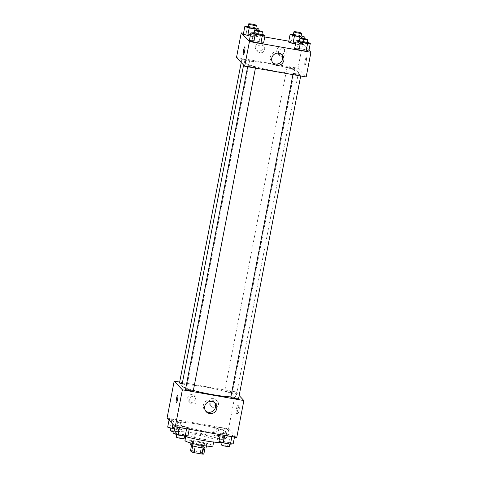 <?xml version="1.0" encoding="UTF-8"?>
<svg xmlns="http://www.w3.org/2000/svg" width="478" height="478" viewBox="0 0 478 478"><rect width="100%" height="100%" fill="white"/><g stroke="black" fill="none" stroke-linecap="round" stroke-linejoin="round"><path stroke-width="0.36" stroke-dasharray="2.39 1.79" d="M206.102 434.914A5.527 0.621 10.9 0 0 200.419 433.289A5.527 0.621 10.9 0 0 195.293 432.931A5.527 0.621 10.9 0 0 200.605 434.586A5.527 0.621 10.9 0 0 206.149 435.022A5.527 0.621 10.9 0 0 206.102 434.914M202.541 453.407A5.527 0.621 10.9 0 0 196.858 451.782A5.527 0.621 10.9 0 0 191.732 451.423A5.527 0.621 10.9 0 0 197.044 453.078A5.527 0.621 10.9 0 0 202.588 453.514A5.527 0.621 10.9 0 0 202.541 453.407M192.395 450.909L200.288 452.29A7.505 0.842 10.9 0 1 202.786 452.983L203.975 446.822A7.505 0.842 10.9 0 0 201.471 446.123L193.584 444.749L192.395 450.909A7.505 0.842 10.9 0 0 190.483 450.838M202.786 452.983L203.837 454.1M201.471 446.123L200.288 452.29M203.975 446.822L205.002 448.029M193.584 444.749A7.505 0.842 10.9 0 0 191.672 444.671L191.523 445.436M205.02 447.934A7.505 0.842 10.9 0 1 203.108 447.862L195.221 446.488A7.505 0.842 10.9 0 1 192.724 445.789L191.672 444.671M190.597 444.815A7.893 0.884 -169.1 0 1 197.324 445.221A7.893 0.884 -169.1 0 1 206.102 447.796M197.916 442.138A7.893 0.884 10.9 0 0 191.188 441.732A7.893 0.884 10.9 0 0 198.776 444.092A7.893 0.884 10.9 0 0 206.693 444.713A7.893 0.884 10.9 0 0 206.627 444.564A7.893 0.884 10.9 0 0 197.916 442.138M184.986 440.537A14.215 1.589 -169.1 0 1 197.097 441.266A14.215 1.589 -169.1 0 1 212.895 445.908M198.286 435.105A14.215 1.589 -169.1 0 1 214.084 439.748A14.215 1.589 -169.1 0 1 199.828 438.619A14.215 1.589 -169.1 0 1 186.169 434.371A14.215 1.589 -169.1 0 1 198.286 435.105M184.526 436.336A25.268 2.826 -169.1 0 1 175.318 432.279A25.268 2.826 -169.1 0 1 196.852 433.582A25.268 2.826 -169.1 0 1 224.941 441.839A25.268 2.826 -169.1 0 1 222.067 442.574M198.633 424.339A25.268 2.826 10.9 0 0 177.099 423.036A25.268 2.826 10.9 0 0 201.375 430.594A25.268 2.826 10.9 0 0 226.721 432.59A25.268 2.826 10.9 0 0 226.506 432.112A25.268 2.826 10.9 0 0 198.633 424.339M167.061 418.101L228.562 428.838L236.753 437.531M214.425 427.326L217.155 427.075L224.254 428.318L228.627 429.806L225.897 430.057L218.793 428.814L214.425 427.326L217.155 427.075L224.254 428.318L228.627 429.806L225.897 430.057L218.793 428.814L214.425 427.326L212.943 435.034L215.674 434.783L222.772 436.02L227.14 437.513L224.409 437.758L217.311 436.522L212.943 435.034M183.361 421.901L180.63 422.152L173.532 420.915L169.164 419.421L171.895 419.176L178.993 420.413L183.361 421.901L180.63 422.152L173.532 420.915L169.164 419.421L171.895 419.176L178.993 420.413L183.361 421.901L181.879 429.608L179.148 429.859L174.566 429.059M189.39 428.3L186.659 428.551L179.561 427.308L175.193 425.82L177.924 425.569L185.022 426.812L189.39 428.3L186.659 428.551L179.561 427.308L175.193 425.82L177.924 425.569L185.022 426.812L189.39 428.3L189.216 429.226M234.656 436.205L231.926 436.456L224.821 435.213L220.454 433.725L223.184 433.474L230.282 434.717L234.656 436.205L231.926 436.456L224.821 435.213L220.454 433.725L223.184 433.474L230.282 434.717L234.656 436.205L234.477 437.131M176.352 402.876L176.358 402.876A3.949 0.603 -80.1 0 0 177.547 399.53A3.949 0.603 -80.1 0 0 177.714 395.097L177.714 395.097M214.568 402.613A6.208 6.1 136.7 0 0 205.277 401.693A6.208 6.1 136.7 0 0 205.642 411.026M238.02 409.18A3.949 0.603 -80.1 0 0 237.853 413.613A3.949 0.603 -80.1 0 0 239.125 409.825A3.949 0.603 -80.1 0 0 239.209 405.834A3.949 0.603 -80.1 0 0 238.02 409.18M179.674 382.071L235.684 391.852L228.562 428.838M235.684 391.852L239.167 395.551M236.473 408.911A3.949 0.603 99.9 0 1 237.662 405.565A3.949 0.603 99.9 0 1 237.572 409.556A3.949 0.603 99.9 0 1 236.305 413.345A3.949 0.603 99.9 0 1 236.473 408.911M192.246 394.625A3.949 3.878 136.7 0 0 188.631 401.179A3.949 3.878 136.7 0 0 194.158 401.293A3.949 3.878 136.7 0 0 192.246 394.625M213.768 398.383A3.949 3.878 136.7 0 0 210.153 404.938A3.949 3.878 136.7 0 0 215.686 405.051A3.949 3.878 136.7 0 0 213.768 398.383M193.883 396.358A3.949 3.878 -43.3 0 1 195.801 403.032A3.949 3.878 -43.3 0 1 189.718 398.377A3.949 3.878 -43.3 0 1 193.883 396.358M215.405 400.122A3.949 3.878 -43.3 0 1 217.323 406.79A3.949 3.878 -43.3 0 1 211.24 402.135A3.949 3.878 -43.3 0 1 215.405 400.122M238.552 398.73A3.949 0.442 10.9 0 0 234.758 397.547A3.949 0.442 10.9 0 0 230.796 397.236M182.196 383.882A3.949 0.442 10.9 0 0 187.262 384.426A3.949 0.442 10.9 0 0 187.227 384.354A3.949 0.442 10.9 0 0 183.17 383.189A3.949 0.442 10.9 0 0 179.507 382.932M232.493 392.253A3.949 0.442 10.9 0 0 228.43 391.094A3.949 0.442 10.9 0 0 224.768 390.837A3.949 0.442 10.9 0 0 228.562 392.02A3.949 0.442 10.9 0 0 232.523 392.33A3.949 0.442 10.9 0 0 232.493 392.253M193.291 390.825A3.949 0.442 10.9 0 0 193.255 390.753A3.949 0.442 10.9 0 0 189.198 389.588A3.949 0.442 10.9 0 0 185.536 389.331M230.874 396.86A27.664 3.095 10.9 0 0 236.198 396.065A27.664 3.095 10.9 0 0 235.965 395.533A27.664 3.095 10.9 0 0 207.524 387.395A27.664 3.095 10.9 0 0 181.861 385.603M185.787 388.046A27.664 3.095 10.9 0 0 193.363 390.43M298.278 71.939A27.664 3.095 10.9 0 0 269.837 63.801A27.664 3.095 10.9 0 0 244.174 62.009A27.664 3.095 10.9 0 0 270.757 70.278A27.664 3.095 10.9 0 0 298.511 72.471A27.664 3.095 10.9 0 0 298.278 71.939M293.145 73.72A3.949 0.442 -169.1 0 1 293.116 73.642A3.949 0.442 -169.1 0 1 297.071 73.953A3.949 0.442 -169.1 0 1 300.865 75.136A3.949 0.442 -169.1 0 1 297.202 74.879A3.949 0.442 -169.1 0 1 293.145 73.72M249.54 60.76A3.949 0.442 10.9 0 0 245.483 59.595A3.949 0.442 10.9 0 0 241.82 59.344A3.949 0.442 10.9 0 0 245.614 60.521A3.949 0.442 10.9 0 0 249.576 60.831A3.949 0.442 10.9 0 0 249.54 60.76M294.807 68.665A3.949 0.442 10.9 0 0 290.744 67.5A3.949 0.442 10.9 0 0 287.087 67.243A3.949 0.442 10.9 0 0 290.875 68.426A3.949 0.442 10.9 0 0 294.836 68.736A3.949 0.442 10.9 0 0 294.807 68.665M255.569 67.159A3.949 0.442 10.9 0 0 251.512 65.994A3.949 0.442 10.9 0 0 247.849 65.737A3.949 0.442 10.9 0 0 251.643 66.92A3.949 0.442 10.9 0 0 255.605 67.231A3.949 0.442 10.9 0 0 255.569 67.159M288.784 41.168L302.747 43.606L297.997 68.258L236.502 57.521M297.997 68.258L306.189 76.952M255.312 46.474A3.949 3.878 136.7 0 0 261.813 49.963A3.949 3.878 136.7 0 0 259.901 43.295A3.949 3.878 136.7 0 0 255.312 46.474M284.524 51.576A3.949 3.878 136.7 0 0 277.258 49.067A3.949 3.878 136.7 0 0 281.757 54.641A3.949 3.878 136.7 0 0 284.524 51.576M264.752 36.973L243.523 33.263M297.37 48.248L294.639 48.493L297.37 48.248L304.468 49.485L297.37 48.248L298.852 40.54M308.836 50.973L304.468 49.485L308.836 50.973M252.103 40.343L249.373 40.594L252.103 40.343L259.207 41.58L252.103 40.343L253.591 32.635M263.575 43.074L259.207 41.58L263.575 43.074M246.074 33.944L243.344 34.195L246.074 33.944L253.179 35.181L246.074 33.944L247.562 26.236M257.546 36.675L253.179 35.181L257.546 36.675L254.816 36.92L257.546 36.675L258.712 30.628M250.233 36.125L254.816 36.92L250.233 36.125M302.747 43.606L308.985 50.226M302.807 44.573L298.439 43.086L291.341 41.849L288.61 42.094L291.341 41.849L298.439 43.086L302.807 44.573L300.076 44.824L302.807 44.573L303.972 38.527M295.5 44.024L300.076 44.824L295.5 44.024M261.538 45.034A3.949 3.878 -43.3 0 1 263.456 51.702A3.949 3.878 -43.3 0 1 257.373 47.047A3.949 3.878 -43.3 0 1 261.538 45.034M283.06 48.792A3.949 3.878 -43.3 0 1 284.978 55.466A3.949 3.878 -43.3 0 1 278.901 50.805A3.949 3.878 -43.3 0 1 283.06 48.792M306.332 57.623A3.949 0.603 -80.1 0 0 306.273 57.587A3.949 0.603 -80.1 0 0 305 61.375A3.949 0.603 -80.1 0 0 304.916 65.367A3.949 0.603 -80.1 0 0 306.147 61.799A3.949 0.603 -80.1 0 0 306.332 57.623A3.949 0.603 99.9 0 1 306.147 61.799A3.949 0.603 99.9 0 1 304.91 65.367A3.949 0.603 99.9 0 1 305 61.369A3.949 0.603 99.9 0 1 306.273 57.587A3.949 0.603 99.9 0 1 306.332 57.623M281.632 54.361A6.208 6.1 136.7 0 0 272.335 53.446A6.208 6.1 136.7 0 0 272.699 62.779M243.416 54.629L243.422 54.629A3.949 0.603 -80.1 0 0 243.422 54.629A3.949 0.603 -80.1 0 0 244.688 50.841A3.949 0.603 -80.1 0 0 244.778 46.85L244.778 46.85M299.467 40.648L307.205 42.207M307.097 42.775A3.949 0.442 10.9 0 0 307.067 42.703A3.949 0.442 10.9 0 0 303.004 41.538A3.949 0.442 10.9 0 0 299.342 41.281M305.95 41.783L304.468 49.485M254.206 32.743L261.944 34.302M261.836 34.876A3.949 0.442 10.9 0 0 261.801 34.798A3.949 0.442 10.9 0 0 257.744 33.639A3.949 0.442 10.9 0 0 254.081 33.382M260.689 33.878L259.207 41.58M293.438 34.249L301.176 35.808M301.068 36.376A3.949 0.442 10.9 0 0 301.038 36.304A3.949 0.442 10.9 0 0 296.975 35.139A3.949 0.442 10.9 0 0 293.313 34.888M292.823 34.141L291.341 41.849M299.921 35.384L298.439 43.086M301.367 38.132L300.076 44.824M248.178 26.344L255.915 27.909M255.808 28.477A3.949 0.442 10.9 0 0 255.772 28.399A3.949 0.442 10.9 0 0 251.715 27.24A3.949 0.442 10.9 0 0 248.052 26.983M254.66 27.479L253.179 35.181M256.106 30.234L254.816 36.92M218.972 441.427L221.702 441.182L228.801 442.419L233.168 443.907M229.912 443.339A3.949 0.442 10.9 0 0 225.855 442.18A3.949 0.442 10.9 0 0 222.192 441.923A3.949 0.442 10.9 0 0 225.986 443.106A3.949 0.442 10.9 0 0 229.948 443.417A3.949 0.442 10.9 0 0 229.912 443.339M220.454 433.725L220.274 434.651M223.184 433.474L221.702 441.182M230.282 434.717L228.801 442.419M229.35 446.5A3.949 0.442 10.9 0 0 229.321 446.422A3.949 0.442 10.9 0 0 225.263 445.263A3.949 0.442 10.9 0 0 221.601 445.006M173.705 433.528L176.436 433.277L183.54 434.514L187.908 436.008M184.651 435.44A3.949 0.442 10.9 0 0 180.594 434.275A3.949 0.442 10.9 0 0 176.932 434.018A3.949 0.442 10.9 0 0 180.726 435.201A3.949 0.442 10.9 0 0 184.687 435.512A3.949 0.442 10.9 0 0 184.651 435.44M175.193 425.82L175.044 426.567M177.924 425.569L176.436 433.277M185.022 426.812L183.54 434.514M184.09 438.595A3.949 0.442 10.9 0 0 184.06 438.517A3.949 0.442 10.9 0 0 179.997 437.358A3.949 0.442 10.9 0 0 176.34 437.101M223.883 436.94A3.949 0.442 10.9 0 0 219.826 435.781A3.949 0.442 10.9 0 0 216.164 435.524A3.949 0.442 10.9 0 0 219.958 436.707A3.949 0.442 10.9 0 0 223.919 437.017A3.949 0.442 10.9 0 0 223.883 436.94M217.155 427.075L215.674 434.783M224.254 428.318L222.772 436.02M228.627 429.806L227.14 437.513M225.897 430.057L224.409 437.758M218.793 428.814L217.311 436.522M223.292 440.023A3.949 0.442 10.9 0 0 219.235 438.864A3.949 0.442 10.9 0 0 215.572 438.607A3.949 0.442 10.9 0 0 219.366 439.784A3.949 0.442 10.9 0 0 223.328 440.101A3.949 0.442 10.9 0 0 223.292 440.023M167.676 427.129L170.407 426.878L177.511 428.121L181.879 429.608M178.623 429.041A3.949 0.442 10.9 0 0 174.566 427.876A3.949 0.442 10.9 0 0 170.903 427.619A3.949 0.442 10.9 0 0 174.697 428.802A3.949 0.442 10.9 0 0 178.658 429.113A3.949 0.442 10.9 0 0 178.623 429.041M169.164 419.421L169.015 420.174M171.895 419.176L170.407 426.878M178.993 420.413L177.511 428.121M180.63 422.152L179.148 429.859M173.532 420.915L172.881 424.273M174.028 431.867A3.949 0.442 10.9 0 0 178.061 432.196A3.949 0.442 10.9 0 0 178.031 432.118A3.949 0.442 10.9 0 0 173.968 430.959A3.949 0.442 10.9 0 0 170.311 430.702M202.588 453.514L206.149 435.022M191.732 451.423L195.293 432.931M191.188 441.732L190.937 443.028M206.693 444.713L206.442 446.016M186.169 434.371L185.727 436.671M214.084 439.748L213.642 442.042M177.099 423.036L175.318 432.279M226.721 432.59L224.941 441.839M215.273 403.247L213.977 401.873M206.233 411.767L204.937 410.393M239.209 405.834L237.662 405.565M237.853 413.613L236.305 413.345M188.631 401.179L190.268 402.918M194.373 395.766L196.016 397.505M210.153 404.938L211.79 406.676M215.901 399.524L217.538 401.263M244.174 62.009L243.589 65.05M298.511 72.471L236.198 396.065M300.698 75.996L300.865 75.136M292.924 74.64L293.116 73.642M241.82 59.344L241.211 62.522M249.576 60.831L187.262 384.426M287.087 67.243L224.768 390.837M294.836 68.736L232.523 392.33M247.849 65.737L247.658 66.735M255.605 67.231L255.437 68.091M256.286 49.849L257.923 51.588M262.028 44.436L263.671 46.175M277.808 53.608L279.445 55.346M283.556 48.194L285.193 49.933M282.331 55L281.04 53.626M273.291 63.514L272 62.146M222.192 441.923L222.085 442.491M229.948 443.417L229.822 444.05M176.932 434.018L176.824 434.586M184.687 435.512L184.562 436.145M216.164 435.524L215.572 438.607M223.919 437.017L223.328 440.101M170.903 427.619L170.795 428.186M178.658 429.113L178.061 432.196"/><path stroke-width="0.72" d="M203.102 447.922L201.925 454.028L194.038 452.648A7.505 0.842 10.9 0 1 191.535 451.955L190.483 450.838L191.523 445.436M201.925 454.028A7.505 0.842 10.9 0 0 203.837 454.1L205.002 448.029M206.442 446.016L206.102 447.796A7.893 0.884 -169.1 0 1 198.179 447.175A7.893 0.884 -169.1 0 1 190.597 444.815L190.937 443.028M195.215 446.53L194.038 452.648M192.712 445.855L191.535 451.955M213.642 442.042L212.895 445.908A14.215 1.589 -169.1 0 1 198.639 444.785A14.215 1.589 -169.1 0 1 184.986 440.537L185.727 436.671M222.067 442.574A25.268 2.826 -169.1 0 1 184.526 436.336M239.167 395.551L243.876 400.546L236.753 437.531L175.253 426.794L167.061 418.101L174.183 381.115L179.674 382.071M177.547 399.53A3.949 0.603 99.9 0 1 176.352 402.876A3.949 0.603 99.9 0 1 176.442 398.885A3.949 0.603 99.9 0 1 177.714 395.097A3.949 0.603 99.9 0 1 177.547 399.53M243.876 400.546L182.375 389.809L175.253 426.794M182.375 389.809L174.183 381.115M177.714 395.097A3.949 0.603 -80.1 0 0 176.442 398.885A3.949 0.603 -80.1 0 0 176.358 402.876M209.585 413.566A6.208 6.1 -43.3 0 1 206.568 403.068A6.208 6.1 -43.3 0 1 216.134 410.399A6.208 6.1 -43.3 0 1 209.585 413.566M205.642 411.026A6.208 6.1 136.7 0 0 214.568 402.613M292.924 74.64L230.796 397.236A3.949 0.442 10.9 0 0 230.832 397.314A3.949 0.442 10.9 0 0 234.889 398.473A3.949 0.442 10.9 0 0 238.552 398.73L300.698 75.996M241.211 62.522L179.507 382.932A3.949 0.442 10.9 0 0 182.196 383.882M247.658 66.735L185.536 389.331A3.949 0.442 10.9 0 0 189.33 390.514A3.949 0.442 10.9 0 0 193.291 390.825L255.437 68.091M243.589 65.05L181.861 385.603A27.664 3.095 10.9 0 0 185.787 388.046M193.363 390.43A27.664 3.095 10.9 0 0 230.874 396.86M308.985 50.226L310.939 52.299L306.189 76.952L244.688 66.215L236.502 57.521L241.247 32.868L243.523 33.263M288.784 41.168L264.752 36.973M294.639 48.493L299.007 49.987L306.105 51.224L308.836 50.973L306.105 51.224L299.007 49.987L294.639 48.493L296.121 40.791L299.467 40.648M249.373 40.594L253.746 42.082L260.845 43.319L263.575 43.074L260.845 43.319L253.746 42.082L249.373 40.594L250.86 32.886L254.206 32.743M243.344 34.195L250.233 36.125L243.344 34.195L244.832 26.487L248.178 26.344M310.939 52.299L249.438 41.562L241.247 32.868M292.978 43.588L295.5 44.024L288.61 42.094L292.978 43.588L294.46 35.88L290.092 34.392L293.438 34.249M283.86 60.312A6.208 6.1 -43.3 0 1 273.291 63.514A6.208 6.1 -43.3 0 1 273.631 54.821A6.208 6.1 -43.3 0 1 283.86 60.312M249.438 41.562L244.688 66.215M244.778 46.85A3.949 0.603 -80.1 0 0 243.541 50.417A3.949 0.603 -80.1 0 0 243.356 54.588A3.949 0.603 99.9 0 1 243.541 50.411A3.949 0.603 99.9 0 1 244.772 46.85A3.949 0.603 99.9 0 1 244.688 50.841A3.949 0.603 99.9 0 1 243.416 54.629A3.949 0.603 99.9 0 1 243.356 54.588A3.949 0.603 -80.1 0 0 243.416 54.629M272.699 62.779A6.208 6.1 136.7 0 0 281.632 54.361M307.205 42.207L310.324 43.271L307.593 43.522L300.489 42.279L296.121 40.791M299.939 38.204L299.342 41.281A3.949 0.442 10.9 0 0 303.136 42.464A3.949 0.442 10.9 0 0 307.097 42.775L307.689 39.692A3.949 0.442 10.9 0 0 307.659 39.62A3.949 0.442 10.9 0 0 303.602 38.461A3.949 0.442 10.9 0 0 299.939 38.204A3.949 0.442 10.9 0 0 303.733 39.381A3.949 0.442 10.9 0 0 307.689 39.692M310.324 43.271L308.836 50.973M307.593 43.522L306.105 51.224M300.489 42.279L299.007 49.987M261.944 34.302L265.057 35.366L262.326 35.617L255.228 34.374L250.86 32.886M254.672 30.299L254.081 33.382A3.949 0.442 10.9 0 0 257.875 34.559A3.949 0.442 10.9 0 0 261.836 34.876L262.428 31.793A3.949 0.442 10.9 0 0 262.398 31.715A3.949 0.442 10.9 0 0 258.335 30.556A3.949 0.442 10.9 0 0 254.672 30.299A3.949 0.442 10.9 0 0 258.467 31.476A3.949 0.442 10.9 0 0 262.428 31.793M265.057 35.366L263.575 43.074M262.326 35.617L260.845 43.319M255.228 34.374L253.746 42.082M301.176 35.808L304.295 36.872L301.564 37.123L294.46 35.88M293.91 31.805L293.313 34.888A3.949 0.442 10.9 0 0 297.107 36.065A3.949 0.442 10.9 0 0 301.068 36.376L301.66 33.299A3.949 0.442 10.9 0 0 301.63 33.221A3.949 0.442 10.9 0 0 297.573 32.062A3.949 0.442 10.9 0 0 293.91 31.805A3.949 0.442 10.9 0 0 297.704 32.982A3.949 0.442 10.9 0 0 301.66 33.299M290.092 34.392L288.61 42.094M304.295 36.872L303.972 38.527M301.564 37.123L301.367 38.132M255.915 27.909L259.028 28.967L256.298 29.218L249.199 27.975L244.832 26.487M248.65 23.9L248.052 26.983A3.949 0.442 10.9 0 0 251.846 28.16A3.949 0.442 10.9 0 0 255.808 28.477L256.399 25.394A3.949 0.442 10.9 0 0 256.369 25.316A3.949 0.442 10.9 0 0 252.306 24.157A3.949 0.442 10.9 0 0 248.65 23.9A3.949 0.442 10.9 0 0 252.438 25.083A3.949 0.442 10.9 0 0 256.399 25.394M259.028 28.967L258.712 30.628M256.298 29.218L256.106 30.234M249.199 27.975L247.718 35.683M234.477 437.131L233.168 443.907L230.438 444.158L223.34 442.921L218.972 441.427L220.274 434.651M231.878 436.677L230.438 444.158M224.78 435.44L223.34 442.921M222.085 442.491L221.601 445.006A3.949 0.442 10.9 0 0 225.395 446.183A3.949 0.442 10.9 0 0 229.35 446.5L229.822 444.05M189.216 429.226L187.908 436.008L185.177 436.253L178.079 435.016L173.705 433.528L175.044 426.567M186.617 428.778L185.177 436.253M179.519 427.535L178.079 435.016M176.824 434.586L176.34 437.101A3.949 0.442 10.9 0 0 180.128 438.284A3.949 0.442 10.9 0 0 184.09 438.595L184.562 436.145M174.566 429.059L167.676 427.129L169.015 420.174M172.881 424.273L172.05 428.617M170.795 428.186L170.311 430.702A3.949 0.442 10.9 0 0 174.028 431.867"/></g></svg>

